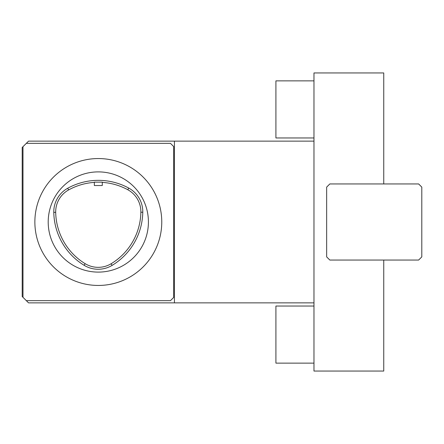 <?xml version="1.0" encoding="UTF-8"?>
<svg xmlns="http://www.w3.org/2000/svg" width="444" height="444" viewBox="0 0 444 444"><rect width="100%" height="100%" fill="white"/><g stroke="black" fill="none" stroke-linecap="round" stroke-linejoin="round"><path stroke-width="0.67" d="M383.744 260.056L383.744 371.056L313.969 371.056L313.969 72.944L383.744 72.944L383.744 183.944M94.35 182.384A61.516 61.516 0 0 0 68.62 189.932A25.047 25.047 0 0 0 55.694 212.315A61.516 61.516 0 0 0 85.131 263.669A25.047 25.047 0 0 0 111.111 263.747A61.516 61.516 0 0 0 140.87 212.21A25.047 25.047 0 0 0 127.811 189.749A61.516 61.516 0 0 0 102.281 182.379M53.785 212.354A63.431 63.431 0 0 0 84.132 265.301A26.956 26.956 0 0 0 112.099 265.384A63.431 63.431 0 0 0 142.779 212.249A26.956 26.956 0 0 0 128.721 188.067A63.431 63.431 0 0 0 67.693 188.262A26.956 26.956 0 0 0 53.785 212.354L55.694 212.315M313.969 137.956L275.913 137.956L275.913 80.869L313.969 80.869M22.994 297.319L26.324 300.649L170.463 300.649L173.637 297.48L173.637 146.52L170.463 143.351L26.324 143.351L22.994 146.681L22.994 297.319L22.2 296.531L22.2 147.469L22.994 146.681M26.324 300.649L28.544 302.869L313.969 302.869M313.969 141.131L28.544 141.131L26.324 143.351M326.656 256.887L329.831 260.056L418.631 260.056L421.8 256.887L421.8 187.113L418.631 183.944L329.831 183.944L326.656 187.113L326.656 256.887M313.969 363.131L275.913 363.131L275.913 306.044L313.969 306.044M98.313 158.552A63.448 63.448 0 0 1 153.263 253.724A63.448 63.448 0 0 1 43.368 253.724A63.448 63.448 0 0 1 98.313 158.552M98.313 171.889A50.111 50.111 0 0 0 54.917 247.053A50.111 50.111 0 0 0 141.708 247.053A50.111 50.111 0 0 0 98.313 171.889M174.431 141.131L174.431 302.869M102.281 185.531L94.35 185.531L94.35 182.145L102.281 182.14L102.281 185.531M85.131 263.669L84.132 265.301M68.62 189.932L67.693 188.262M140.87 212.21L142.779 212.249M127.811 189.749L128.721 188.067M111.111 263.747L112.099 265.384"/></g></svg>
